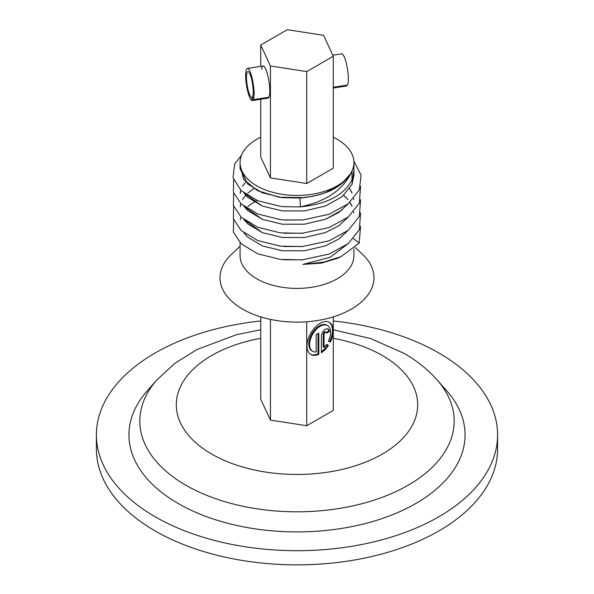 <?xml version="1.0" encoding="UTF-8"?>
<svg xmlns="http://www.w3.org/2000/svg" width="594" height="594" viewBox="0 0 594 594"><rect width="100%" height="100%" fill="white"/><g stroke="black" fill="none" stroke-linecap="round" stroke-linejoin="round"><path stroke-width="0.89" d="M309.615 344.498A14.85 8.576 -60 0 1 316.09 329.559A14.85 8.576 -60 0 1 327.532 325.579A14.85 8.576 -60 0 1 330.613 332.373A14.85 8.576 -60 0 1 328.4 341.082L330.271 342.159A18.562 10.714 120 0 0 333.234 330.858A18.562 10.714 120 0 0 329.388 322.364A18.562 10.714 120 0 0 315.087 327.339A18.562 10.714 120 0 0 306.987 346.012A18.562 10.714 120 0 0 310.833 354.507A18.562 10.714 120 0 0 318.8 354.269L318.8 333.13L316.171 334.645L316.171 351.945A14.85 8.576 -60 0 1 312.689 351.292A14.85 8.576 -60 0 1 309.615 344.498M312.689 351.292L311.917 350.854A14.85 8.576 -60 0 1 308.843 344.052A14.85 8.576 -60 0 1 315.325 329.113A14.85 8.576 -60 0 1 326.767 325.133L327.532 325.579M310.454 354.276A18.562 10.714 120 0 0 318.028 353.831L318.8 354.269M329.507 341.713A18.562 10.714 120 0 0 332.469 330.42A18.562 10.714 120 0 0 329.002 322.156M437.036 379.833L446.725 390.807A168.065 97.03 180 0 1 395.804 513.372A168.065 97.03 180 0 1 178.163 503.489A168.065 97.03 180 0 1 147.275 390.807L156.965 379.833A157.187 90.748 180 0 0 185.855 485.224A157.187 90.748 180 0 0 389.412 494.468A157.187 90.748 180 0 0 437.036 379.833C427.799 369.49 416.795 360.669 404.031 353.356L370.708 338.58L333.279 329.781M333.279 320.975A200.594 115.815 180 0 1 438.84 352.985A200.594 115.815 180 0 1 497.594 434.882A200.594 115.815 180 0 1 373.767 541.876A200.594 115.815 180 0 1 155.16 516.773A200.594 115.815 180 0 1 96.406 434.882A200.594 115.815 180 0 1 260.721 320.975M497.594 434.882L497.594 449.042A200.594 115.815 180 0 1 373.767 556.043A200.594 115.815 180 0 1 155.16 530.939A200.594 115.815 180 0 1 96.406 449.042L96.406 434.882M267.968 98.151A16.268 3.438 -98.8 0 0 268.065 98.144A16.268 3.438 -98.8 0 0 269.787 91.134A16.268 3.438 -98.8 0 0 267.486 74.324A16.268 3.438 -98.8 0 0 263.09 65.993A16.268 3.438 -98.8 0 0 261.56 69.468M270.441 319.386L270.441 420.114L306.719 425.727L333.279 410.395L333.279 316.869M260.721 45.033L270.441 65.979L306.719 71.592L306.719 183.524L333.279 168.191L333.279 56.259L323.559 35.313L287.281 29.7L260.721 45.033L260.721 66.365M306.719 321.762L306.719 425.727M270.441 65.979L270.441 177.91L306.719 183.524M324.049 347.401L324.049 334.645A1.856 1.069 -60 0 1 324.859 332.781A1.856 1.069 -60 0 1 326.284 332.284A1.856 1.069 -60 0 1 326.67 333.13L329.299 331.615A5.569 3.215 120 0 0 328.14 329.069A5.569 3.215 120 0 0 323.856 330.561A5.569 3.215 120 0 0 321.421 336.159L321.421 352.754A18.562 10.714 120 0 0 328.415 345.374L326.552 344.297A14.85 8.576 -60 0 1 324.049 347.401L323.277 346.955L323.277 334.207A1.856 1.069 -60 0 1 324.094 332.336A1.856 1.069 -60 0 1 325.519 331.838L326.284 332.284M306.719 71.592L333.279 56.259M260.721 99.272L260.721 156.965L270.441 177.91M260.721 316.869L260.721 399.168L270.441 420.114M326.425 332.388L328.527 331.177L329.299 331.615M328.527 331.177A5.569 3.215 120 0 0 327.732 328.89M321.421 351.752A18.562 10.714 120 0 0 327.65 344.928L328.415 345.374M327.65 344.928L326.552 344.297M318.028 353.831L318.028 333.576M252.257 100.579L251.67 97.409A13.068 2.762 81.2 0 1 247.446 86.709A13.068 2.762 81.2 0 1 247.869 71.584A13.068 2.762 81.2 0 1 252.294 82.284A13.068 2.762 81.2 0 1 252.68 96.495L253.267 99.658A16.268 3.438 -98.8 0 0 252.888 81.742A16.268 3.438 -98.8 0 0 247.386 68.421A16.268 3.438 -98.8 0 0 246.852 87.251A16.268 3.438 -98.8 0 0 252.257 100.579L268.161 98.121M333.279 88.046L346.525 85.996L346.384 85.254M333.279 87.281L347.527 85.076A16.268 3.438 -98.8 0 0 347.148 67.159A16.268 3.438 -98.8 0 0 341.647 53.839L332.796 55.212M253.267 99.658L268.978 97.23M251.67 97.409L252.814 97.23M240.073 242.701L240.073 255.539A56.927 32.863 0 0 0 282.269 287.281A56.927 32.863 0 0 0 353.927 255.539L353.927 248.738M240.073 246.25L231.393 254.418A76.982 44.446 0 0 0 277.071 320.604A76.982 44.446 0 0 0 358.702 304.247A76.982 44.446 0 0 0 362.607 254.418L355.279 247.527M299.977 206.912L283.784 206.667L299.977 206.912C326.44 204.373 343.77 195.381 351.99 179.937L351.99 171.087C343.674 186.679 326.336 195.671 299.977 198.062L282.269 197.646L262.348 192.805L247.698 183.992L240.073 168.674L240.073 162.578A56.927 32.863 0 0 0 282.269 194.327A56.927 32.863 0 0 0 351.99 171.087A56.927 32.863 0 0 0 353.927 162.578A56.927 32.863 0 0 0 333.279 137.251M260.721 137.251A56.927 32.863 0 0 0 240.073 162.578M325.46 245.819L338.87 238.988L348.463 230.123L338.78 239.048L325.46 245.819L304.432 250.772L282.269 250.765L262.348 245.923L247.698 237.11L243.859 232.781M325.46 232.544L338.87 225.705L348.463 216.847L338.78 225.772L325.46 232.544L304.432 237.496L282.269 237.481L262.348 232.64L247.698 223.834L243.859 219.505M348.455 203.571L338.78 212.489L325.46 219.26L304.432 224.213L282.269 224.205L262.348 219.364L247.698 210.551L243.859 206.222M353.927 162.578L353.927 175.312L351.99 184.363L342.159 196.696L325.46 205.977L304.432 210.929L282.269 210.922L262.348 206.081L247.698 197.267L243.859 192.946M348.648 243.25L330.145 257.291L302.962 264.389L321.406 263.12L337.065 258.412L341.06 256.623L359.214 243.028L353.46 238.662M360.595 212.934L359.318 229.767L348.181 243.629L329.254 254.039L302.168 259.86L280.301 259.422L257.722 253.824L241.127 243.726L233.39 232.076L233.65 219.572M360.595 199.651L359.318 216.483L348.181 230.353L329.254 240.763L302.168 246.577L280.301 246.146L257.722 240.548L241.127 230.45L233.39 218.792L233.65 206.296M360.595 186.375L359.318 203.207L348.181 217.07L329.254 227.48L302.168 233.301L280.301 232.863L257.722 227.264L241.127 217.166L233.39 205.517L233.65 193.013M353.868 161.1L361.093 175.237L359.318 189.924L348.181 203.787L329.254 214.204L303.155 219.929L284.801 220.04L280.301 219.587L257.722 213.989L241.127 203.891L233.39 192.233L233.65 179.73M351.99 171.087L351.99 171.087C343.77 186.531 326.44 195.523 299.977 198.062L300.378 206.861C326.603 201.329 343.807 189.404 351.99 171.087L350.341 174.257M283.784 206.667L280.301 206.304L257.722 200.705L241.127 190.607L233.034 177.673L234.682 164.003L241.528 155.197M303.155 219.929L283.784 219.951M303.155 233.212L283.784 233.227M303.155 246.488L283.784 246.51M303.155 259.771L283.784 259.793M360.595 226.21L359.155 243.117M353.489 238.625L359.318 243.043M302.962 264.389L323.418 262.206L341.06 256.623M343.481 182.299L325.46 192.701M304.432 197.654L279.18 197.23L257.469 190.615L243.607 179.306L240.34 165.733M353.623 171.718L351.99 184.363M342.159 196.696L325.46 205.977M304.432 210.929L282.269 210.922M262.348 206.081L243.852 192.939M342.159 209.979L325.46 219.26M304.432 224.213L282.269 224.205M262.348 219.364L243.852 206.222M240.221 193.028L240.808 190.31M242.493 186.368L245.686 181.942M349.673 188.58L352.071 193.013M353.675 198.574L353.809 199.658M304.432 237.496L282.269 237.481M262.348 232.64L243.852 219.498M240.221 206.304L240.808 203.586M242.493 199.651L245.686 195.226M247.884 193.013L253.816 188.588M343.874 195.226L348.062 199.651M349.955 202.294L352.071 206.296M353.675 211.858L353.809 212.942M304.432 250.772L282.269 250.765M262.348 245.923L247.698 237.11M240.28 193.406L240.889 190.384M349.621 188.662L352.019 193.139M240.28 206.69L240.889 203.668M245.745 195.285L246.28 194.706M343.815 195.278L348.002 199.718M349.881 202.354L352.019 206.422M240.28 219.966L240.889 216.944M247.943 206.348L256.727 200.297M350.764 173.522L341.201 184.177L326.381 192.352L341.201 184.177L350.764 173.522M312.875 196.302L299.977 198.054L312.875 196.302M333.279 338.32A120.693 69.684 180 0 1 382.343 355.509A120.693 69.684 180 0 1 382.343 454.054A120.693 69.684 180 0 1 211.657 454.054A120.693 69.684 180 0 1 260.721 338.32M323.277 334.207L324.049 334.645M260.721 329.781L236.338 334.726L196.948 349.554L175.171 363.112L156.965 379.833M247.386 68.421L263.09 65.993"/></g></svg>
